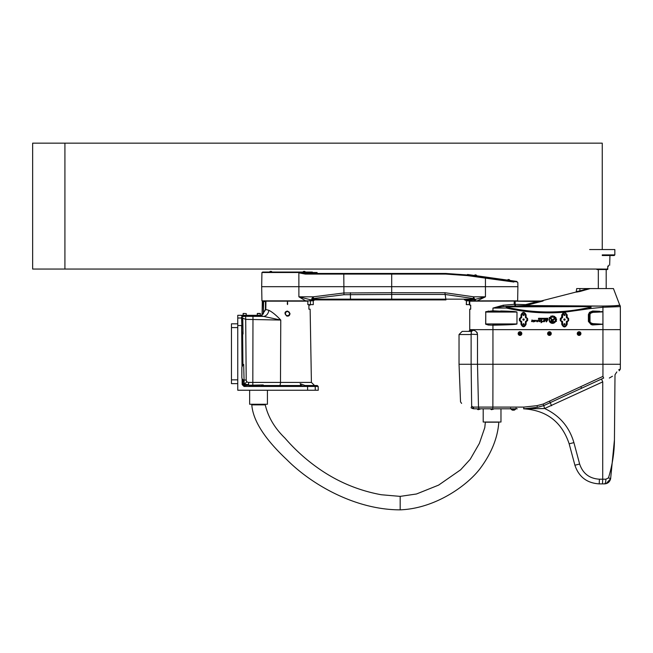 <?xml version="1.0" encoding="UTF-8"?>
<svg xmlns="http://www.w3.org/2000/svg" width="653" height="653" viewBox="0 0 653 653"><rect width="100%" height="100%" fill="white"/><g stroke="black" fill="none" stroke-linecap="round" stroke-linejoin="round"><path stroke-width="0.98" d="M245.316 385.515L244.369 384.266L248.63 384.617L248.63 385.254L263.224 384.927L260.735 386.152L250.344 386.152L248.63 385.254M243.087 383.311L244.369 384.266L243.381 385.246L243.953 385.515M248.148 385.254L244.042 385.515L244.042 386.445L242.157 384.576L243.096 384.584A0.947 0.947 0 0 0 243.112 384.739M310.053 304.625L310.061 305.098L308.893 305.098L308.893 309.187L310.134 309.187L311.408 382.421L248.63 382.421A2.424 2.424 180 0 1 246.924 381.719L244.369 384.266L243.993 380.634L242.108 378.895L241.847 377.646L241.847 367.264L242.924 364.888L242.655 333.642L241.847 331.536L241.863 317.064L242.769 318.15L245.675 319.374L280.766 320.06C276.235 315.252 272.244 311.987 268.807 310.273A6.293 5.159 -78.3 0 1 263.616 316.395L245.675 316.313C242.9 316.379 241.528 316.705 241.577 317.301L241.847 325.545M246.924 381.719A2.424 2.424 180 0 1 246.205 380.022L245.675 316.313M243.675 364.407L242.924 364.888L243.675 364.407A180.359 3.151 89.5 0 0 244.075 380.03L246.205 380.022M244.075 380.03L243.993 380.634M287.304 303.996L287.491 301.164L287.491 304.567M287.491 301.164L287.671 303.996M307.849 301.164L287.647 301.164M264.947 301.164L263.494 301.319L264.947 301.164M287.328 301.164L265.82 301.164M262.408 313.971L262.392 314.003A1.257 1.241 -75.5 0 1 261.992 314.624L261.992 313.995L262.906 313.962L261.992 313.995L262.098 313.513L263.322 313.93L263.379 313.522L263.583 301.637L262.62 301.319L265.551 301.637L265.918 301.164L265.453 300.845M244.206 315.799L244.206 315.326L242.32 315.326L242.32 315.799M244.206 315.326L259.314 315.326L259.314 315.799M261.208 315.326L261.208 315.783L261.208 315.326L259.314 315.326M267.42 390.241L267.42 404.248L249.642 404.248L249.642 390.241M237.757 323.823L231.464 323.823L231.464 383.629L237.757 383.629L231.464 383.629M265.461 301.319L265.42 309.408L262.947 313.84M262.677 313.962L262.661 314.011A1.257 1.224 -72.1 0 1 261.992 314.852L265.804 309.416L265.942 301.164M262.473 313.971L262.465 314.003A1.257 1.233 -84 0 1 261.992 314.697L261.992 315.693L260.751 315.799L280.766 320.06L280.48 382.421A3.151 0.922 90 0 1 279.557 385.515M268.807 310.273L265.42 309.408M241.577 317.301A0.947 0.931 179.5 0 1 241.847 317.342L241.847 318.044A0.947 0.922 -0.5 0 0 241.577 318.011L237.757 318.011L237.757 315.301L241.537 315.301L241.537 315.799L261.992 315.693M243.104 313.628L243.104 315.326L243.291 313.44L246.254 313.628L243.291 313.44M257.462 313.44L260.229 313.44L257.462 313.44L260.229 313.44L260.416 315.326M288.618 315.489A2.204 2.204 0 0 1 285.288 313.628A2.204 2.204 0 0 1 288.561 311.669A2.204 2.204 0 0 1 288.618 315.489M288.536 315.35A2.049 2.049 0 0 1 285.443 313.628A2.049 2.049 0 0 1 288.487 311.808A2.049 2.049 0 0 1 288.536 315.35M286.52 315.921A2.514 2.514 0 0 0 288.455 315.921M287.491 311.073L290.005 313.587C288.985 319.986 281.092 312.118 287.491 311.073M301.294 385.482L300.143 383.654L305.024 385.515L315.285 385.515L316.191 386.152L303.229 386.152L301.335 385.515L262.62 385.515L263.224 384.927A3.151 3.151 0 0 1 261.322 386.094M244.042 385.515L243.096 384.584L243.063 380.128M301.335 385.515L301.425 385.58A3.151 3.151 0 0 1 300.511 384.593M237.757 318.011L237.757 390.241L318.264 390.241L318.191 386.445L317.252 385.515L315.285 385.515M315.268 390.241L315.219 386.445L318.191 386.445M242.108 378.895L242.157 384.576L244.042 386.445L315.219 386.445A0.947 0.922 -90 0 0 315.162 386.152M248.63 382.421L248.63 384.617M311.179 390.241L312.061 390.241M312.273 386.152L307.563 386.152L307.612 390.241M259.984 385.115L252.817 385.254L252.98 316.313M242.769 318.15A180.359 3.151 89.5 0 0 243.047 334.01M242.483 379.548A3.151 3.151 0 0 0 244.1 380.666M242.394 333.308A3.151 3.151 0 0 0 242.851 333.838M391.694 299.907L445.95 299.907L350.441 299.907L391.694 299.907L391.694 294.446L444.995 294.446L473.294 298.543A2.514 0.539 -74.4 0 1 473.58 296.813L444.889 292.715L391.694 292.715L391.694 286.683L261.682 286.683L261.926 300.845L310.387 300.845A2.204 1.943 90 0 1 310.42 300.804L310.42 304.625L307.849 304.625L307.849 300.845M312.877 297.213L313.342 296.813A2.514 0.743 -99.2 0 1 313.375 298.543C311.685 298.894 311.628 299.098 313.203 299.164A2.514 1.11 90 0 1 312.412 299.907L350.441 299.907L350.441 299.164L313.203 299.164C311.628 299.098 311.685 298.894 313.375 298.543L343.943 294.723L391.694 294.446L391.694 292.715L343.796 292.985L313.342 296.813C311.554 298.56 311.244 299.588 312.412 299.907L311.122 299.907L312.412 299.907M317.113 273.46L317.097 272.521L312.493 272.521L313.448 273.46M472.25 300.845L517.649 300.845L517.894 286.683L391.694 286.683L391.694 274.08L445.73 274.08L467.507 275.607L485.44 278.129L485.693 277.517L517.184 281.941L467.728 274.995L445.828 273.46L305.09 273.46L298.87 272.848L305.326 274.08L305.09 273.46L305.326 274.08L343.796 274.08L343.943 294.723M343.796 273.46L391.694 273.46L391.694 274.08L343.796 274.08L343.796 273.46M417.34 299.907L418.891 299.907M477.261 300.845L485.448 296.813L474.764 299.49L473.58 296.813L485.448 296.813L485.44 278.129L513.935 282.039M469.311 300.845L469.311 304.625L466.291 304.625L466.438 300.804A2.204 2.179 -90 0 1 466.471 300.845L471.376 300.845M471.164 300.845L474.69 300.845A2.204 1.477 81.2 0 0 473.825 299.662L469.711 299.907A2.204 1.779 90 0 1 471.164 300.845M465.328 300.127L466.16 300.845L465.328 300.127M464.365 299.907L469.711 299.907M466.585 299.907L468.021 299.907M466.438 304.625L466.438 300.804M313.407 300.845L314.24 300.127L313.277 300.845L313.277 304.625L310.42 304.625M310.42 300.804L313.277 300.804L313.277 304.625M314.877 299.931L314.24 300.127L314.877 299.931M309.587 300.845A2.204 1.877 90 0 1 311.122 299.907L298.894 296.813L305.628 300.845M312.354 272.521L312.354 272.048L262.62 272.048L262.62 272.521M304.633 271.354L303.727 271.354M303.58 271.354L302.984 271.95L305.375 272.048M271.191 271.354L270.399 271.354M516.711 281.876L516.776 281.41L467.524 274.489L467.507 275.607M476.168 275.003L475.27 274.88M474.445 275.37L475.123 274.856L474.437 275.46L476.821 275.697L476.11 274.995M509.226 279.647L508.328 279.525M507.512 280.015L508.181 279.5L507.512 280.015L509.862 280.439M473.294 298.543L473.482 299.164A2.514 1.2 90 0 0 473.825 299.662L474.764 299.49A2.204 1.363 -108 0 1 475.759 300.845M267.657 300.845L261.926 300.845M312.493 272.521L261.926 272.521L261.682 286.683M312.983 298.617L313.399 298.331M285.81 300.845L288.659 300.845M282.48 300.845L285.296 300.845M270.799 300.845L274.733 300.845M267.803 300.845L269.673 300.845M289.679 300.845L291.981 300.845M293.001 300.845L300.094 300.845M301.115 300.845L302.772 300.845M304.69 300.845L305.147 300.845M306.175 300.845L307.171 300.845M269.828 300.845L270.285 300.845M274.88 300.845L281.974 300.845M510.719 408.811L500.973 408.811L500.973 422.034L483.196 422.034L483.196 408.811M554.266 318.24A2.196 2.196 -90 0 1 554.642 318.754L553.115 320.582A1.02 1.02 -90 0 1 552.332 320.958L551.597 320.958L551.597 321.578L554.511 321.578L555.164 322.182L551.605 322.19A0.931 0.922 -90 0 1 550.675 321.268A0.931 0.922 -90 0 1 551.605 320.337L552.258 320.337A0.571 0.571 90 0 0 552.699 320.133L554.266 318.24A2.196 2.196 -90 0 1 554.642 318.754L553.115 320.582A1.02 1.02 -90 0 1 552.324 320.958L551.597 320.958M551.605 320.337L552.258 320.337M551.605 320.958L551.605 321.578L554.511 321.578L555.164 322.182L551.605 322.19M549.173 317.497L550.087 317.497L552.373 319.619L552.169 320.158L549.173 317.497L550.087 317.497L552.373 319.619L552.169 320.158M541.068 322.745L541.19 320.427L541.721 320.141L541.933 321.619L542.537 321.48L541.068 322.745L542.129 321.864M540.88 321.578L541.288 321.66M541.721 320.141L541.957 321.619M540.839 320.713L539.394 321.717C538.301 320.974 538.537 320.476 540.096 320.239L540.513 320.599L539.411 321.358L540.896 320.721L539.394 321.717M540.096 320.239L540.513 320.599M540.137 320.509L539.411 321.358M537.403 321.374L536.709 321.611L536.897 320.182L536.888 321.227L538.407 320.231L537.541 321.725L536.709 321.611M536.897 320.182L536.888 321.227M538.407 320.231L537.541 321.725M546.871 318.876L547.606 319.244M547.614 318.272L547.875 319.464L546.479 319.17L546.585 318.272L547.875 318.272L547.875 319.464M547.083 318.68L546.585 318.272M542.676 318.484L543.067 319.007M542.578 318.272L543.476 318.909L542.259 318.909L543.165 318.272L543.165 319.219M538.48 318.46L539.598 318.272L538.733 318.542L539.598 319.048L538.496 319.219L539.354 318.901L538.48 318.46M538.496 319.023L539.296 319.023M539.419 318.672L539.427 319.219L538.496 319.219M538.807 318.672L539.598 318.272L538.668 318.272M541.794 318.272L541.794 319.488M541.108 319.219L541.108 318.272M539.778 318.501L540.602 318.272L540.594 319.219L539.778 319.219L540.651 318.86L539.778 318.501L540.513 318.501M539.778 318.99L540.513 318.99M539.778 318.272L540.913 318.582L539.778 319.219M545.924 318.484L545.369 318.648L545.924 319.007L545.924 318.484L545.369 318.648L545.924 319.007M545.116 318.591L546.014 318.272L546.332 318.909L545.426 319.219L545.116 318.591M545.426 318.272L546.332 318.591L546.014 319.219M544.088 318.484L544.659 318.99M543.998 318.272L544.92 318.599L544.659 319.529L543.688 318.591L544.594 318.272L544.659 319.529M544.659 319.219L543.998 319.219M532.024 319.905L532.66 320.713L533.607 320.256L533.264 321.978L532.391 321.145L531.542 321.611L532.024 319.905L532.66 320.713M533.607 320.256L533.264 321.978M532.391 321.145L531.542 321.611M546.096 321.537L547.402 320.492L546.186 321.366L546.169 320.019L547.589 320.215L546.398 321.586M547.402 320.492L546.186 321.366M546.169 320.019L546.741 320.476M547.589 320.215L546.349 321.905M536.007 320.713L534.562 321.717C533.46 320.974 533.697 320.476 535.264 320.239L535.672 320.599L534.57 321.358L536.056 320.721L534.562 321.717M535.264 320.239L535.672 320.599M535.297 320.509L534.57 321.358M545.312 320.199L544.406 321.741L545.149 320.476L543.108 321.798L543.549 320.46L545.312 320.199L544.406 321.741M545.149 320.476L543.108 321.798M554.079 322.615L554.658 322.615A3.42 3.42 -90 0 1 549.491 318.362L549.736 318.591A3.102 3.094 90 0 0 554.079 322.615L554.65 322.615A3.42 3.42 -90 0 1 552.528 323.349M549.491 318.362L549.736 318.591A3.102 3.094 90 0 0 552.528 323.031L552.528 323.031M555.646 317.35L555.76 317.399A4.106 4.106 -90 0 1 556.054 317.831L555.613 318.378A3.453 3.453 -90 0 1 555.834 318.933L556.536 319.056A4.106 4.106 -90 0 1 556.609 319.546L555.981 319.856A3.453 3.453 -90 0 1 555.94 320.46L556.519 320.892A4.106 4.106 -90 0 1 556.38 321.341L555.679 321.341A3.453 3.453 -90 0 1 555.401 321.847L554.952 321.439A2.857 2.857 90 0 0 550.846 317.627L550.406 317.211A3.453 3.453 -90 0 1 550.871 316.901L550.83 316.191A4.106 4.106 -90 0 1 551.295 316.011L551.744 316.566A3.453 3.453 -90 0 1 552.332 316.485L552.601 315.823A4.106 4.106 -90 0 1 553.124 315.872L553.262 316.558A3.453 3.453 -90 0 1 553.842 316.738L554.348 316.256A4.106 4.106 -90 0 1 554.805 316.517L554.642 317.195A3.453 3.453 -90 0 1 555.074 317.603L555.76 317.399A4.106 4.106 -90 0 1 556.054 317.831L555.613 318.378A3.453 3.453 -90 0 1 555.834 318.933L555.834 318.933M555.074 317.603L555.074 317.603A3.453 3.453 -90 0 0 554.642 317.195L554.805 316.517A4.106 4.106 -90 0 0 554.356 316.256L554.283 316.24M553.842 316.738L553.842 316.738A3.453 3.453 -90 0 0 553.262 316.558L553.124 315.872A4.106 4.106 -90 0 0 552.601 315.823L552.601 315.823M551.344 316.003L551.744 316.566M552.528 317.072L552.528 317.072A2.857 2.857 90 0 0 550.846 317.619M555.679 321.341L555.679 321.341A3.453 3.453 -90 0 1 555.401 321.847M556.38 318.933L556.536 319.056A4.106 4.106 -90 0 1 556.617 319.546L555.981 319.856A3.453 3.453 -90 0 1 555.94 320.46L556.519 320.892A4.106 4.106 -90 0 1 556.38 321.341L556.217 321.439M619.713 305.016A0.629 0.629 -11.8 0 0 619.828 305.196L619.828 305.196A0.629 0.629 172.4 0 1 619.713 305.016L619.713 305.016C618.26 305.686 611.461 306.028 599.315 306.061L525.787 305.522L525.543 304.641L514.205 304.322L503.194 305.22L492.95 308.077L492.95 310.804L485.775 311.685L485.661 324.19L488.297 325.023L492.95 325.194L492.95 329.643L602.948 329.643L469.736 329.651L492.95 329.643L492.95 364.268L477.498 364.268L477.498 334.524C476.804 331.463 475.082 330.1 472.323 330.434L469.736 330.434L468.789 331.381M602.923 311.726L602.948 307.261L620.35 306.624L620.35 329.643L602.948 329.651L620.35 329.643L620.35 364.268L602.948 364.268L602.948 311.701L599.617 311.669L602.923 311.726L602.923 324.231L592.736 323.61L592.606 324.965L592.736 323.61L591.063 322.957A7.207 3.461 161.6 0 1 590.002 321.3L590.002 314.697A7.207 3.461 -161.6 0 1 591.063 313.048L590.687 312.403L589.365 314.697L590.002 314.697M518.164 333.683A1.828 1.82 -90 0 1 519.992 331.757A1.828 1.82 -90 0 1 521.82 333.585A1.828 1.82 -90 0 1 519.984 335.405A1.828 1.82 -90 0 1 518.164 333.683M549.442 335.405L549.426 335.405A1.828 1.82 -90 0 1 547.606 333.683A1.828 1.82 -90 0 1 549.434 331.757L549.442 331.757A1.828 1.82 -90 0 1 551.263 333.585A1.828 1.82 -90 0 1 549.442 335.405A1.828 1.82 -90 0 1 547.622 333.683A1.828 1.82 -90 0 1 549.442 331.757M577.26 333.683A1.828 1.82 -90 0 1 579.089 331.757L579.089 331.757A1.828 1.82 -90 0 1 580.925 333.585A1.828 1.82 -90 0 1 579.097 335.405L579.089 335.405A1.828 1.82 -90 0 1 577.26 333.683M540.872 301.017L469.736 301.164L469.736 305.098L470.682 305.098L470.682 309.187L469.736 309.187L469.736 330.434M492.95 325.194L500.68 325.023C511.128 324.77 516.564 324.41 516.988 323.937L492.925 324.647L492.95 325.194L488.297 325.023L488.403 324.476L485.75 323.937L485.75 312.069L492.925 311.35L492.95 310.804L516.964 312.069C516.564 311.595 511.128 311.228 500.68 310.983M565.041 324.01A0.629 0.629 0 0 1 564.445 324.925A0.629 0.629 0 0 1 563.947 323.953A0.629 0.629 0 0 1 565.041 324.01M563.849 319.578A0.629 0.629 0 0 1 564.796 319.031A0.629 0.629 0 0 1 564.796 320.125A0.629 0.629 0 0 1 563.849 319.578M477.057 332.336L477.498 334.524L471.115 334.197M526.081 317.97L526.391 317.97A0.653 0.653 0 0 1 527.053 318.631L527.053 320.517A0.653 0.653 0 0 1 526.391 321.178L526.081 321.178A0.637 0.629 -157.4 0 0 525.453 321.807L525.453 324.296A1.886 1.886 0 0 1 523.559 326.182A1.886 1.886 0 0 1 521.674 324.296L521.674 321.807A0.637 0.629 -22.6 0 0 521.045 321.178L520.727 321.178A0.653 0.653 0 0 1 520.074 320.517L520.074 318.631A0.653 0.653 0 0 1 520.727 317.97L521.045 317.97A0.637 0.629 22.6 0 0 521.674 317.35L521.674 314.852A1.886 1.886 0 0 1 523.559 312.967A1.886 1.886 0 0 1 525.453 314.852L525.453 317.35A0.637 0.629 157.4 0 0 526.081 317.97L526.122 317.954A0.629 0.629 67.4 0 1 525.494 317.325L525.453 317.35M522.906 314.852A0.653 0.653 0 0 1 523.886 314.289A0.653 0.653 0 0 1 523.886 315.415A0.653 0.653 0 0 1 522.906 314.852M522.906 324.296A0.653 0.653 0 0 1 523.886 323.733A0.653 0.653 0 0 1 523.886 324.859A0.653 0.653 0 0 1 522.906 324.296M522.906 319.578A0.653 0.653 0 0 1 523.886 319.015A0.653 0.653 0 0 1 523.886 320.141A0.653 0.653 0 0 1 522.906 319.578M563.833 324.296A0.653 0.653 0 0 1 564.804 323.733A0.653 0.653 0 0 1 564.804 324.859A0.653 0.653 0 0 1 563.833 324.296M563.833 314.852A0.653 0.653 0 0 1 564.804 314.289A0.653 0.653 0 0 1 564.804 315.415A0.653 0.653 0 0 1 563.833 314.852M563.833 319.578A0.653 0.653 0 0 1 564.804 319.015A0.653 0.653 0 0 1 564.804 320.141A0.653 0.653 0 0 1 563.833 319.578M561.964 321.178L561.645 321.178A0.653 0.653 0 0 1 560.992 320.517L560.992 318.631A0.653 0.653 0 0 1 561.645 317.97L561.964 317.97A0.637 0.629 22.6 0 0 562.592 317.35L562.592 314.852A1.886 1.886 0 0 1 564.478 312.967A1.886 1.886 0 0 1 566.371 314.852L566.371 317.35A0.637 0.629 157.4 0 0 567 317.97L567.31 317.97A0.653 0.653 0 0 1 567.971 318.631L567.971 320.517A0.653 0.653 0 0 1 567.31 321.178L567 321.178A0.637 0.629 -157.4 0 0 566.371 321.807L566.371 324.296A1.886 1.886 0 0 1 564.478 326.182A1.886 1.886 0 0 1 562.592 324.296L562.592 321.807A0.637 0.629 -22.6 0 0 561.964 321.178L561.776 321.252A0.629 0.629 -112.6 0 1 562.404 321.88L562.592 321.807M567 317.97L568.061 318.631L568.061 320.517L567.286 321.888L568.665 320.517L568.665 318.631L567.286 317.26L567.204 317.889A0.629 0.629 67.4 0 1 566.575 317.26L566.371 317.35M566.371 321.807L566.575 321.888A0.629 0.629 112.6 0 1 567.204 321.26L567.286 321.888M566.371 324.296L566.575 324.296C565.188 326.99 563.792 326.99 562.404 324.296L562.404 321.88L561.751 321.88L560.919 320.517L561.621 317.268L560.266 318.631L560.266 320.517L561.751 321.88L561.751 324.296C563.563 327.782 565.367 327.782 567.179 324.296L567.179 321.888L566.575 321.888L566.575 324.296L567.179 324.296M521.045 321.178L520.066 320.517L520.702 317.334L519.413 318.631L519.413 320.517L520.702 321.815L521.021 321.186A0.629 0.629 -112.6 0 1 521.649 321.815L521.649 324.296C522.931 326.778 524.212 326.778 525.494 324.296L526.098 324.296L526.098 321.823L527.673 320.517L527.673 318.631L526.098 317.325L527.069 318.631L526.367 321.823M521.674 317.35L521.649 317.334A0.629 0.629 -67.4 0 1 521.021 317.962L520.702 317.334M521.649 314.852C522.931 312.371 524.212 312.371 525.494 314.852L525.494 317.325L526.098 317.325L526.098 314.852C524.4 311.579 522.694 311.579 520.996 314.852L520.996 317.334L521.649 317.334L521.649 314.852L520.996 314.852M514.588 301.164L537.55 301.523L525.543 304.641L525.575 305.531A0.629 0.596 172.7 0 0 525.73 305.514L543.1 301L540.872 301M619.73 305.057L613.445 288.569L576.713 288.569L576.183 292.013L540.823 301.057M541.949 301.172L537.55 301.164M588.051 288.569L579.905 290.903L580.068 291.467L590.23 288.569M579.905 288.569L579.905 290.903C575.677 291.695 575.677 291.777 579.905 291.132M588.786 307.587L588.99 308.477C590.924 307.383 591.006 306.649 589.235 306.273L589.071 306.641C590.81 306.804 590.712 307.114 588.786 307.587C561.351 313.571 533.942 313.424 506.565 307.155L506.214 306.477L506.377 308.045L492.95 308.077L503.814 306.477L525.787 305.522M503.194 305.22A1.257 0.629 -91.7 0 0 503.814 306.477L602.923 306.077C613.298 305.996 618.93 305.702 619.828 305.196A2.204 2.204 -165.4 0 1 620.35 306.624A2.204 2.204 -168.3 0 0 619.828 305.196L619.713 305.008M488.297 310.983L488.403 311.522L500.655 311.522L492.925 311.35M514.205 301.164L514.205 304.322L515.454 305.58L515.454 304.641M506.45 306.845L589.071 306.641M576.46 292.12L580.068 291.467M562.592 314.852L563.857 312.86L564.772 312.787L567.179 314.852L564.837 312.167L563.653 312.265L561.751 314.852L561.621 317.268M563.857 312.86L563.653 312.265C544.349 313.791 525.257 312.387 506.377 308.045L506.565 307.155M564.772 312.787L564.837 312.167L591.047 308.477L590.965 306.273L525.575 305.531M602.972 324.231L592.728 324.288A1.257 0.677 2.9 0 1 592.565 324.272L590.687 323.602L588.982 321.431L589.365 314.697L589.365 321.3L590.687 323.602L591.063 322.957M599.699 311.277L592.63 311.032L592.908 312.354L599.585 312.061L592.744 311.693L590.687 312.403L588.394 314.566L588.394 321.431L590.002 321.3M515.144 304.322L515.176 301.164M500.68 325.023L500.655 324.476L492.925 324.647M599.585 312.061L602.972 311.775M588.394 321.431L591.087 324.557L592.606 324.965L602.923 324.272M561.645 317.97L561.751 317.268L562.404 317.268A0.629 0.629 -67.4 0 1 561.776 317.897L561.964 317.97M561.645 321.178L561.621 321.88M567.31 317.97L567.286 317.26M526.391 321.178L525.494 321.823A0.629 0.629 112.6 0 1 526.122 321.194L526.081 321.178M526.391 317.954L526.367 317.325M520.727 321.186L520.702 321.815M599.225 483.881L602.523 483.881L599.225 483.881C586.933 483.114 578.827 476.894 574.901 465.222C578.827 476.894 586.933 483.114 599.225 483.881L599.405 479.204C589.422 478.576 582.835 473.523 579.644 464.038L573.905 442.628C569.285 426.842 559.531 415.471 544.626 408.517L543.745 405.627L603.666 378.063C623.525 368.798 623.525 368.798 603.666 378.063L602.939 376.397C625.125 367.1 625.125 367.1 602.939 376.397L543.223 404.036L537.011 405.652L523.845 407.097L492.868 407.097A472.143 18.211 -90 0 0 492.95 364.268L602.948 364.268A472.143 18.211 -90 0 1 602.939 376.397M610.628 478.755L614.44 439.812L610.628 478.755A4.718 0.49 -169.3 0 0 608.457 477.923L605.886 479.204A4.718 1.453 -90 0 1 604.441 483.881L602.523 483.881L604.441 483.881C607.674 483.702 609.739 481.996 610.628 478.755L606.074 483.669M471.393 331.471L471.123 334.524L459.035 334.524L459.035 364.268L471.123 364.268L471.67 406.288C457.41 400.607 457.41 400.607 471.67 406.288L471.107 407.831L473.482 408.786M472.821 408.623L471.107 407.831C458.969 402.175 458.969 402.175 471.107 407.831M472.323 330.434A0.947 0.833 90 0 1 471.49 331.381L462.185 331.381L459.035 334.524M471.67 406.288L473.409 407.097A1.886 0.49 90 0 0 473.898 408.811L492.795 408.811L492.868 407.097L473.409 407.097L478.494 407.097L477.498 364.268L471.123 364.268L471.123 334.524M471.131 333.136L471.172 332.589M535.64 407.684L523.771 408.811L537.346 407.325L543.745 405.627L544.626 408.517L602.743 381.883C618.587 372.667 618.587 372.667 602.743 381.883L601.535 379.058M481.383 408.811L476.878 408.811M493.913 408.811L517.266 408.811M523.559 408.811L523.559 408.811C546.61 410.255 561.809 421.92 569.163 443.803L574.901 465.222L579.644 464.038M616.824 371.924L615.004 374.749L614.44 439.812C614.351 452.553 612.359 465.254 608.457 477.923M523.845 407.097L523.771 408.811A3.151 1.11 90 0 0 523.771 408.811L544.626 408.517M612.457 376.234L609.331 378.046M543.72 408.582L524.286 408.811M618.701 369.794L620.326 369.108L619.232 370.798M540.26 406.648L537.346 407.325L537.011 405.652M523.771 408.811L537.346 407.325M472.943 406.982L472.568 408.517M490.64 409.129L491.521 409.692L493.529 409.129M477.261 409.129L478.143 409.692L480.151 409.129M514.278 410.149L512.385 410.149L514.278 410.149L515.217 409.521M510.573 408.158L511.364 409.521L515.299 409.521L516.082 408.158M579.586 333.83L579.138 334.124L579.578 333.283L579.089 333.038L579.603 333.83A0.547 0.547 90 0 0 579.089 333.038L578.631 333.332L579.146 334.124A0.547 0.547 90 0 0 579.603 333.83M579.538 333.561A0.441 0.441 90 0 0 578.86 333.21A0.441 0.441 90 0 0 578.901 333.977A0.441 0.441 90 0 0 579.538 333.561M579.089 333.038A0.547 0.547 90 0 0 578.664 333.879A0.547 0.547 90 0 0 579.146 334.124M578.558 333.61A0.563 0.563 -90 0 1 579.374 333.079A0.563 0.563 -90 0 1 579.431 334.058A0.563 0.563 -90 0 1 578.558 333.61M579.097 335.405L579.089 335.405A1.828 1.82 -90 0 1 577.276 333.683A1.828 1.82 -90 0 1 579.097 331.757L579.089 331.757M577.652 333.659A1.445 1.445 90 0 0 579.888 334.793A1.445 1.445 90 0 0 579.75 332.287A1.445 1.445 90 0 0 577.652 333.659M549.924 333.83L549.483 334.124L549.924 333.283L549.948 333.83A0.547 0.547 90 0 0 549.924 333.283L549.434 333.038L549.899 333.283A0.547 0.547 90 0 0 549.434 333.038L548.977 333.332L549.491 334.124A0.547 0.547 90 0 0 549.948 333.83M549.883 333.561A0.441 0.441 90 0 0 549.197 333.21A0.441 0.441 90 0 0 549.246 333.977A0.441 0.441 90 0 0 549.883 333.561M549.434 333.038A0.547 0.547 90 0 0 549.01 333.879A0.547 0.547 90 0 0 549.491 334.124M548.895 333.61A0.563 0.563 -90 0 1 549.72 333.079A0.563 0.563 -90 0 1 549.777 334.058A0.563 0.563 -90 0 1 548.895 333.61M547.998 333.659A1.445 1.445 90 0 0 550.234 334.793A1.445 1.445 90 0 0 550.095 332.287A1.445 1.445 90 0 0 547.998 333.659M520.482 333.83L520.041 334.124L520.482 333.283L519.992 333.038L520.506 333.83A0.547 0.547 90 0 0 519.992 333.038L519.535 333.332L520.049 334.124A0.547 0.547 90 0 0 520.506 333.83M520.441 333.561A0.441 0.441 90 0 0 519.755 333.21A0.441 0.441 90 0 0 519.804 333.977A0.441 0.441 90 0 0 520.441 333.561M519.992 333.038A0.547 0.547 90 0 0 519.568 333.879A0.547 0.547 90 0 0 520.049 334.124M519.453 333.61A0.563 0.563 -90 0 1 520.278 333.079A0.563 0.563 -90 0 1 520.335 334.058A0.563 0.563 -90 0 1 519.453 333.61M520 335.405L519.984 335.405A1.828 1.82 -90 0 1 518.18 333.683A1.828 1.82 -90 0 1 520 331.757L519.984 331.757M518.555 333.659A1.445 1.445 90 0 0 520.792 334.793A1.445 1.445 90 0 0 520.653 332.287A1.445 1.445 90 0 0 518.555 333.659M607.763 269.371L596.752 269.085L607.763 269.085L607.6 269.526L596.907 269.526M609.649 265.281L609.959 255.519M589.659 249.544L614.84 249.544L614.84 254.89L614.212 255.519L602.254 255.519M602.254 249.226L602.254 143.154L32.65 143.154L32.65 269.052L602.254 269.052M498.819 422.034L498.819 422.189C497.725 437.486 491.766 452.57 480.935 467.45C468.878 484.306 436.31 508.499 400.175 509.846C355.012 509.895 311.048 484.102 286.887 459.72C264.694 438.906 252.997 420.63 251.797 404.876L251.797 404.248M237.757 327.602L231.464 327.602M237.757 379.85L231.464 379.85M262.62 301.319L262.302 301.629L263.192 301.629L263.379 313.522M237.757 325.545L241.643 325.545L241.994 366.309M257.274 315.326L257.274 313.628L260.416 313.628M473.482 299.164L350.441 299.164L350.441 292.715M444.889 292.715L445.95 299.907M315.211 272.521L315.211 273.46M269.599 272.048L270.195 271.354L269.599 271.95L271.991 271.95L271.395 271.354L271.991 272.048M313.342 296.813L298.894 296.813L298.87 272.848L312.501 272.848M445.73 274.08L445.828 273.46M592.63 311.032L589.504 312.322L588.394 314.566M591.047 308.477L602.948 307.261L602.923 306.077M566.371 314.852L566.575 317.26L567.179 317.26L567.179 314.852M516.964 323.937L516.988 312.069L516.964 323.937L485.563 323.937M521.649 321.815L520.996 321.815L520.996 324.296C522.694 327.569 524.4 327.569 526.098 324.296M567.971 318.631L568.665 318.631M568.665 320.517L567.971 320.517M562.592 324.296L561.751 324.296M520.066 318.631L519.413 318.631M525.453 314.852L526.098 314.852M485.563 312.069L516.964 312.069M525.453 324.296L525.453 321.807M520.996 324.296L521.649 324.296M562.592 317.35L562.404 314.852L561.751 314.852M601.446 312.052L601.446 311.514M591.063 313.048L592.908 312.354M560.992 320.517L560.266 320.517M560.266 318.631L560.992 318.631M527.069 320.517L527.673 320.517M527.069 318.631L527.673 318.631M520.066 320.517L519.413 320.517M602.523 483.881L602.711 479.204L599.405 479.204M605.886 479.204L602.711 479.204L602.743 381.883M569.163 443.803L573.905 442.628M551.581 405.742L549.655 401.415M543.223 404.036L543.745 405.627M580.876 386.731L581.603 388.347M478.494 407.097A1.886 1.257 90 0 0 479.743 408.811M614.84 254.89L602.254 254.89M64.916 143.154L64.916 269.052M265.265 404.248L265.265 404.876C268.13 417.096 274.684 428.156 284.937 438.065C294.838 449.542 305.996 459.639 318.395 468.348C337.446 481.751 358.415 490.558 381.295 494.745L400.175 496.378L416.492 493.986L438.612 485.114L460.618 469.809L470.233 459.271L479.375 443.395L484.787 427.625L485.35 422.189L498.819 422.189M400.175 496.378L400.175 509.846M265.265 404.876L251.797 404.876M243.381 385.246L243.112 384.715L243.381 385.246M262.302 301.629L262.098 313.513M246.254 313.628L246.254 315.326M311.408 382.421L314.558 385.515M305.375 271.95L304.78 271.354L305.375 271.95M269.599 271.95L270.195 271.354M509.879 280.349L509.373 279.672M517.282 281.957L517.821 282.569L517.894 286.683M620.35 306.624L619.819 305.196M459.035 364.268L460.528 401.848L461.614 403.407M620.35 364.268L620.326 369.108M511.446 409.521L512.385 410.149M607.445 268.587L607.445 269.085M607.763 266.383L607.763 268.587M608.392 265.281L608.392 266.383M598.319 269.526L598.319 288.569M606.188 269.526L606.188 288.569M32.65 143.154L32.65 269.052"/></g></svg>
